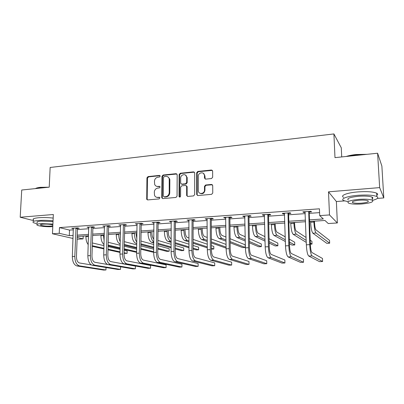 <?xml version="1.0" encoding="UTF-8"?>
<svg xmlns="http://www.w3.org/2000/svg" width="404" height="404" viewBox="0 0 404 404"><rect width="100%" height="100%" fill="white"/><g stroke="black" fill="none" stroke-linecap="round" stroke-linejoin="round"><path stroke-width="0.61" d="M160.221 176.139L159.469 175.402L148.031 176.588L146.945 177.856L146.718 199.349L147.667 199.919L159.191 198.914L159.918 197.723L159.211 197.258L157.712 197.389C156.217 197.445 155.156 196.768 154.535 195.364L154.303 192.163C154.545 189.865 155.717 188.506 157.828 188.077L159.322 187.936L160.095 187.042L159.343 186.289L157.848 186.436C156.318 186.496 155.252 185.81 154.646 184.365L154.449 181.275C154.687 178.992 155.858 177.629 157.959 177.189L159.449 177.038L160.221 176.139M160.085 175.679L148.581 176.866L147.495 178.129L147.167 199.076L147.516 199.919M159.792 197.495L157.712 197.389M159.939 186.547L157.848 186.436M211.504 178.548L212.666 177.23L212.635 171.099L211.459 170.013L197.834 171.427L196.692 172.74L196.703 194.556L197.849 195.541L211.585 194.344L212.751 193.026L212.711 185.552L211.534 184.446L205.646 184.997L204.485 186.32L204.495 189.996C204.661 193.981 198.51 194.814 198.319 190.855L198.293 176.265C198.132 172.25 204.414 171.453 204.454 175.503L204.464 178.083L205.626 179.124L211.504 178.548M377.614 153.227L381.876 166.074L383.8 197.93L379.654 187.613L377.614 153.227L334.982 157.631L333.911 133.931L50.152 167.473L49.217 187.173L21.725 190.016L20.2 217.241L53.338 214.509L52.459 233.764L59.236 233.305L59.484 227.588L319.433 208.812L319.705 215.605L329.497 214.943L337.35 222.963L328.25 223.533L324.947 220.468L309.545 221.463M379.654 187.613L328.508 191.829L329.497 214.943M177.179 174.745L176.073 173.68L163.09 175.028L161.984 176.311L161.752 197.506L162.837 198.596L175.922 197.455L177.053 196.157L177.179 174.745M180.255 173.245L193.556 171.867L194.693 172.947L194.688 194.607L193.536 195.92L187.769 196.42L186.653 195.531L186.648 186.34L185.537 185.451L181.76 185.805L180.633 187.108L180.588 196.208C180.169 197.258 179.654 197.369 179.033 196.541L179.129 174.543L180.255 173.245L180.75 173.538L194.031 172.165L193.556 171.867M20.2 217.241L33.638 220.609M341.718 156.939L341.284 147.819L333.911 133.931M59.484 227.588L69.513 230.088L73.387 229.82M77.477 229.533L88.774 228.745M92.87 228.457L104.52 227.644M108.61 227.361L120.634 226.518M124.725 226.235L137.128 225.366M141.213 225.084L154.015 224.19M158.1 223.902L171.316 222.983M175.397 222.695L189.042 221.746M193.112 221.458L207.207 220.473M211.272 220.19L225.826 219.175M229.886 218.892L244.925 217.842M248.97 217.559L264.514 216.473M268.549 216.191L284.618 215.069M288.633 214.792L305.252 213.63M309.252 213.352L319.584 212.63M77.644 228.412L79.229 228.3L77.608 227.876L71.745 228.29L73.432 228.709M93.031 227.326L94.652 227.21L93.082 226.775L87.087 227.2L88.814 227.624M108.772 226.21L110.433 226.094L108.918 225.649L102.783 226.088L104.55 226.508M124.881 225.073L126.578 224.952L125.124 224.498L118.847 224.947L120.66 225.371M141.37 223.907L143.112 223.786L141.718 223.321L135.29 223.776L137.148 224.205M158.257 222.715L160.034 222.589L158.706 222.114L152.126 222.584L154.03 223.013M175.548 221.493L177.371 221.367L176.114 220.877L169.367 221.357L171.326 221.791M193.263 220.246L195.127 220.109L193.945 219.609L187.037 220.099L189.042 220.544M211.413 218.963L213.327 218.827L212.221 218.311L205.141 218.817L206.277 219.322L207.202 219.261M230.022 217.645L231.987 217.509L230.962 216.978L223.7 217.498L224.755 218.019L225.816 217.943M249.106 216.297L251.121 216.155L250.177 215.615L242.728 216.145L243.703 216.68L244.905 216.594M268.68 214.918L270.746 214.771L269.892 214.216L262.252 214.756L263.135 215.307L264.484 215.211M288.759 213.499L290.88 213.347L290.128 212.777L282.285 213.332L283.073 213.898L284.578 213.792M309.373 212.039L311.55 211.888L310.898 211.302L302.843 211.873L303.535 212.453L305.207 212.337M328.508 191.829L336.381 201.53L344.501 200.914M377.366 198.42L383.8 197.93M336.381 201.53L337.35 222.963M83.189 236.103L83.093 238.885L77.114 239.259M309.489 219.877L323.331 218.968L319.705 215.605M59.236 233.305L69.286 235.658L73.169 235.401M77.265 235.133L88.582 234.391M92.683 234.118L104.353 233.35M108.454 233.083L120.493 232.295M124.594 232.022L137.017 231.209M141.112 230.936L153.939 230.098M158.03 229.826L171.271 228.957M175.356 228.689L189.027 227.79M193.107 227.523L207.227 226.594M211.302 226.326L225.887 225.371M229.952 225.104L245.021 224.114M249.076 223.846L264.655 222.826M268.695 222.559L284.8 221.503M288.825 221.235L305.48 220.145M73.048 238.471L52.459 233.764M77.179 237.502L83.093 238.885M305.535 221.72L288.87 222.801M284.845 223.059L268.731 224.104M264.686 224.366L249.101 225.371M245.046 225.634L229.967 226.609M225.902 226.871L211.307 227.816M207.232 228.078L193.107 228.992M189.022 229.26L175.346 230.144M171.256 230.406L158.014 231.265M153.919 231.527L141.087 232.361M136.991 232.623L124.558 233.426M120.463 233.694L108.413 234.472M104.313 234.739L92.637 235.492M88.537 235.759L77.215 236.492M69.513 230.088L69.286 235.658M73.387 228.709L73.402 228.406M88.678 227.634L87.855 255.737L90.375 255.611L91.456 226.891M104.318 226.528L104.333 225.977M120.326 225.397L120.336 224.841M136.703 224.24L136.719 223.675M153.48 223.053L153.485 222.483M170.655 221.841L170.66 221.266M169.725 179.017L167.912 176.881M188.249 220.599L188.249 220.013M187.128 186.552L186.345 185.734M206.277 219.322L206.272 218.736M224.755 218.019L224.75 217.423M243.703 216.68L243.693 216.074M263.135 215.307L263.125 214.696M283.073 213.898L283.058 213.282M303.535 212.453L303.515 211.827M156.489 186.264L158.383 186.693M156.459 197.248L158.252 197.632M176.901 173.988L163.615 175.311L162.514 176.588L162.287 197.748L162.635 198.591M164.271 176.543L163.499 177.442L163.302 196.066L164.064 196.829L165.66 196.687C167.806 196.268 168.998 194.895 169.231 192.567L169.22 178.78C168.675 177.114 167.554 176.316 165.857 176.376L164.271 176.543M169.22 178.78L169.736 179.058L169.857 180.063L169.751 192.819C169.518 195.142 168.327 196.511 166.185 196.93L164.595 197.071M194.42 172.195L194.031 172.165M186.648 186.34L187.138 186.608L187.128 195.566L187.481 196.405M180.75 173.538L179.629 174.836L179.699 197.122M186.688 177.487L186.653 176.982C186.239 173.271 180.532 174.346 180.674 178.088L180.674 183.295L181.77 184.138L185.542 183.775L186.673 182.472L186.688 177.487L187.178 177.77L185.567 175.119M181.462 184.123L181.77 184.138M187.178 177.77L187.163 182.744L186.032 184.047L182.265 184.406M203.379 173.316L204.914 175.796L205.212 179.083M200.041 193.319C202.682 194.289 204.323 193.269 204.959 190.259L204.495 189.996M212.403 184.764L206.101 185.269L204.949 186.592L204.959 190.259M212.373 170.367L198.303 171.725L197.162 173.033L197.172 194.683L197.521 195.521M88.431 238.865L88.355 235.769M88.234 244.632C86.673 242.678 85.911 240.021 85.946 236.668L85.971 235.926M92.39 242.976L103.995 245.647M108.08 246.581L120.084 249.324M124.18 250.258L127.139 250.934L127.088 253.389L124.124 252.737M127.088 253.389L124.109 253.323M120.013 252.429L107.989 249.803M103.904 248.915L92.279 246.374M120.028 251.833L108.004 249.187M103.919 248.288L92.304 245.713M73.326 228.179L72.346 256.515L74.811 256.389L76.018 227.987M77.826 227.932L77.507 228.775L76.457 256.686C76.528 260.216 77.543 262.317 79.492 262.984L91.309 264.918M72.346 256.515C72.457 261.832 73.993 264.979 76.947 265.958L103.646 270.069L105.949 269.978L106.02 267.524L105.949 269.978L79.391 265.852C76.447 264.873 74.922 261.716 74.811 256.389M77.507 228.775L75.881 228.356M35.426 188.597C36.269 188.017 37.936 187.587 40.42 187.32L48.919 187.203M47.238 187.375L40.198 187.572L35.608 188.577M53.05 220.826C47.95 220.276 43.117 220.165 38.547 220.478C33.623 220.943 31.951 221.69 33.527 222.725L37.299 223.836M53.176 218.084C48.081 217.524 43.248 217.403 38.683 217.731C33.764 218.205 32.093 218.973 33.663 220.034M37.355 222.72C36.219 221.968 37.431 221.432 40.986 221.099L53.015 221.564M52.904 224.069L40.865 223.619C37.304 223.942 36.092 224.467 37.229 225.2C39.036 226.265 47.495 227.033 52.788 226.629M52.863 224.907C50.333 224.225 47.066 223.978 43.071 224.169C40.769 224.371 39.986 224.715 40.718 225.185C42.981 225.977 46.369 226.28 50.869 226.099L52.823 225.821M346.188 156.474C348.915 155.58 352.207 154.924 356.06 154.51L366.903 154.333M365.307 154.5L356.035 154.798L347.44 156.343M372.528 200.349C377.503 199.061 378.937 197.788 376.826 196.526C373.316 195.127 367.09 194.713 358.151 195.294C347.137 196.112 339.941 198.909 343.754 200.606L348.187 201.702M376.765 195.42C377.967 194.602 377.922 193.849 376.634 193.162C373.124 191.728 366.903 191.309 357.974 191.9C346.975 192.738 339.789 195.612 343.597 197.349M348.329 200.086C346.465 198.48 349.935 197.208 358.727 196.258C365.14 195.844 369.615 196.142 372.135 197.147C373.064 197.627 373.094 198.157 372.225 198.733M358.888 199.364C350.086 200.288 346.617 201.535 348.475 203.096C350.98 204.076 355.394 204.368 361.711 203.985C370.529 203.111 374.059 201.859 372.311 200.233C369.786 199.248 365.312 198.96 358.888 199.364M361.226 203.187C366.908 202.621 369.175 201.813 368.034 200.773C366.408 200.142 363.534 199.955 359.409 200.212C353.732 200.803 351.49 201.606 352.677 202.621C354.293 203.247 357.141 203.439 361.226 203.187M104.136 240.85L103.399 234.795M104.03 244.572C101.995 242.824 100.965 239.87 100.944 235.704L100.965 234.956M108.196 242.324L120.185 245.223M124.27 246.208L136.683 249.202M140.779 250.192L140.733 252.677M136.623 252.354L124.195 249.485M120.104 248.541L108.1 245.768M136.633 251.722L124.21 248.829M120.119 247.874L108.12 245.077M120.205 233.709L120.372 237.34M120.271 241.703C119.23 239.708 118.731 237.325 118.761 234.562L118.781 233.8M120.21 244.178C117.715 242.971 116.403 239.819 116.271 234.724L116.291 233.961M124.376 241.668L136.764 244.844M140.855 245.895L153.682 249.182M153.646 252.056L152.586 252.106L140.794 249.223M136.698 248.218L124.296 245.183M153.651 251.697L140.809 248.521M136.714 247.511L124.311 244.445M93.223 226.816L92.895 227.689L91.966 255.914C92.051 259.489 93.036 261.61 94.925 262.292L107.57 264.479M92.334 265.297L94.834 265.191L120.503 269.407L118.15 269.498L92.334 265.297C89.471 264.302 87.981 261.115 87.855 255.737M94.834 265.191C91.986 264.191 90.501 260.999 90.375 255.611M120.503 269.407L120.564 266.781M92.895 227.689L91.319 227.26M104.439 225.967L103.727 254.944L106.302 254.813L107.252 225.77M108.979 225.669L108.636 226.583L107.843 255.126C107.934 258.737 108.888 260.893 110.716 261.58L135.421 266.12L135.37 268.827L110.635 264.514C107.888 263.499 106.444 260.267 106.302 254.813M135.37 268.827L132.966 268.923L108.08 264.62C105.318 263.61 103.863 260.383 103.727 254.944M108.636 226.583L107.116 226.144M135.875 232.694L136.875 238.835M136.815 242.072C135.279 240.072 134.507 237.229 134.497 233.552L134.512 232.785M136.784 243.556L135.855 243.314C133.406 242.163 132.103 238.966 131.951 233.719L131.967 232.946M140.94 241.037L153.747 244.536M157.843 245.652L169.17 248.743L169.15 251.273L157.807 248.288M169.15 251.273L166.842 251.389L157.802 249.036M153.702 247.965L140.875 244.622M153.712 247.208L140.89 243.834M151.904 231.659L151.889 232.926C151.939 235.855 152.581 237.916 153.818 239.107M153.778 242.006C151.758 240.395 150.692 237.234 150.586 232.522L150.601 231.744M153.767 242.966L151.758 242.405C149.414 241.233 148.152 237.996 147.985 232.689L147.995 231.911M157.903 240.441L171.15 244.309M175.25 245.506L183.749 247.985L183.739 250.541L175.23 248.142M183.739 250.541L181.381 250.657L175.225 248.945M171.124 247.803L157.858 244.107M171.129 246.99L157.868 243.253M168.301 230.598L168.291 231.881C168.412 235.446 169.215 237.633 170.69 238.446L171.195 238.607M171.17 241.481L170.665 241.329C168.448 240.127 167.241 236.845 167.054 231.467L167.059 230.679M171.165 242.415L168.024 241.476C165.786 240.284 164.574 237.002 164.388 231.638L164.398 230.851M175.286 239.89L188.991 244.188M193.092 245.475L198.622 247.213L198.627 249.793L193.092 248.117M198.627 249.793L196.218 249.914L193.092 248.975M188.986 247.748L175.26 243.642M188.986 246.874L175.265 242.718M120.538 224.826L119.973 254.131L122.609 254L123.422 224.619M125.094 224.503L124.74 225.452L124.089 254.318C124.19 257.974 125.119 260.151 126.871 260.858L150.591 265.499L150.551 268.236L126.805 263.822C124.164 262.787 122.766 259.514 122.609 254M150.551 268.236L148.096 268.332L124.19 263.933C121.533 262.903 120.124 259.636 119.973 254.131M124.74 225.452L123.281 224.998M137.022 223.654L136.602 253.298L139.309 253.162L139.971 223.442M141.587 223.331L141.228 224.291L140.723 253.49C140.834 257.186 141.728 259.393 143.41 260.11L166.094 264.862L166.069 267.63L143.364 263.11C140.829 262.06 139.481 258.742 139.309 253.162M166.069 267.63L163.559 267.726L140.683 263.226C138.133 262.176 136.774 258.868 136.602 253.298M141.228 224.291L139.829 223.826M153.899 222.458L153.641 252.444L156.409 252.308L156.924 222.24M158.474 222.129L158.11 223.104L157.757 252.641C157.878 256.383 158.742 258.621 160.348 259.348L181.941 264.211L181.926 267.014L160.312 262.383C157.898 261.312 156.595 257.954 156.409 252.308M181.926 267.014L179.361 267.11L157.57 262.504C155.136 261.433 153.828 258.085 153.641 252.444M158.11 223.104L156.777 222.629M171.185 221.225L171.094 251.576L173.927 251.434L174.281 221.008M175.765 220.902L175.402 221.887L175.21 251.773C175.341 255.56 176.169 257.828 177.694 258.57L198.137 263.549L198.137 266.377L177.674 261.641C175.381 260.55 174.134 257.146 173.927 251.434M198.137 266.377L195.516 266.478L174.866 261.762C172.553 260.676 171.296 257.277 171.094 251.576M175.402 221.887L174.134 221.397M188.895 219.968L188.976 250.677L191.885 250.536L192.067 219.746M193.486 219.645L193.117 220.64L193.092 250.884C193.238 254.717 194.026 257.015 195.46 257.772L214.701 262.873L214.716 265.731L195.46 260.878C193.299 259.767 192.107 256.318 191.885 250.536M214.716 265.731L212.034 265.837L192.582 260.999C190.4 259.893 189.198 256.454 188.976 250.677M193.117 220.64L191.92 220.14M207.05 218.68L207.313 249.763L210.292 249.611L210.297 218.448M211.64 218.352L211.267 219.362L211.418 249.975C211.58 253.853 212.332 256.181 213.676 256.954L231.638 262.176L231.674 265.069L213.691 260.095C211.666 258.964 210.534 255.469 210.292 249.611M231.674 265.069L228.927 265.175L210.742 260.221C208.691 259.095 207.55 255.611 207.313 249.763M211.267 219.362L210.151 218.852M225.654 217.357L226.114 248.824L229.169 248.667L228.987 217.12M230.25 217.029L229.876 218.049L230.214 249.036C230.386 252.97 231.093 255.328 232.34 256.111L248.97 261.469L249.021 264.393L232.381 259.297C230.502 258.146 229.432 254.601 229.169 248.667M249.021 264.393L246.213 264.504L229.351 259.424C227.452 258.277 226.371 254.742 226.114 248.824M229.876 218.049L228.841 217.529M244.738 216.004L245.395 247.859L248.531 247.703L248.157 215.761M249.334 215.675L248.955 216.706L249.49 248.081C249.677 252.061 250.339 254.449 251.485 255.252L266.706 260.742L266.771 263.701L251.546 258.474C249.818 257.303 248.814 253.707 248.531 247.703M266.771 263.701L263.898 263.812L248.44 258.605C246.687 257.439 245.672 253.853 245.395 247.859M248.955 216.706L248.006 216.17M264.312 214.61L265.181 246.869L268.402 246.708L267.817 214.362M268.907 214.287L268.529 215.332L269.266 247.097C269.468 251.126 270.084 253.55 271.124 254.368L284.855 259.999L284.941 262.989L271.2 257.631C269.64 256.434 268.705 252.793 268.402 246.708M284.941 262.989L282.002 263.105L268.019 257.767C266.428 256.575 265.484 252.939 265.181 246.869M268.529 215.332L267.665 214.782M185.083 229.512L185.077 230.81C185.214 234.416 185.976 236.633 187.375 237.461L189.006 238.012M188.996 240.905L187.37 240.375C185.264 239.153 184.108 235.825 183.906 230.386L183.906 229.588M188.996 241.925L184.668 240.526C182.542 239.309 181.381 235.992 181.179 230.558L181.179 229.765M193.097 239.4L207.292 244.213M211.398 245.607L213.807 246.42L213.822 249.026L211.408 248.238M207.303 247.839L193.097 243.248M211.413 249.147L213.822 249.026M207.303 246.894L193.097 242.249M202.258 228.401L202.263 229.714C202.404 233.361 203.136 235.608 204.454 236.451L207.267 237.486M207.277 240.395L204.464 239.395C202.48 238.153 201.374 234.78 201.157 229.28L201.152 228.472M207.282 241.516L201.697 239.552C199.692 238.315 198.581 234.951 198.364 229.457L198.364 228.654M211.363 238.996L226.068 244.42M226.104 248.122L211.383 242.956M226.094 247.097L211.378 241.86M219.842 227.265L219.852 228.593C220.008 232.285 220.705 234.557 221.937 235.416L225.998 237.057M226.028 239.981L221.963 238.395C220.104 237.133 219.059 233.714 218.817 228.144L218.811 227.331M226.038 241.213L219.13 238.557C217.251 237.294 216.196 233.886 215.958 228.331L215.953 227.518M230.098 238.714L245.132 244.789L245.172 247.45L230.134 241.582M245.172 247.45L242.612 247.581L230.144 242.789M237.85 226.099L237.87 227.442C238.037 231.179 238.693 233.482 239.84 234.355L245.223 236.764M245.268 239.698L239.885 237.37C238.158 236.082 237.168 232.623 236.911 226.987L236.901 226.159M245.289 241.062L236.981 237.537C235.234 236.254 234.234 232.8 233.982 227.174L233.972 226.351M249.329 238.597L261.292 243.95L261.348 246.637L249.374 241.471M261.348 246.637L258.732 246.768L249.399 242.809M256.303 224.907L256.328 226.265C256.51 230.048 257.126 232.381 258.176 233.275L264.958 236.663M265.024 239.602L258.237 236.325C256.651 235.007 255.722 231.502 255.449 225.796L255.434 224.962M265.054 241.132L255.267 236.492C253.656 235.184 252.717 231.684 252.45 225.988L252.434 225.159M269.069 238.724L277.806 243.092L277.876 245.804L269.14 241.587M277.876 245.804L275.2 245.94L269.175 243.082M275.205 223.685L275.24 225.058C275.437 228.886 276.008 231.255 276.962 232.164L285.234 236.855M285.32 239.784L277.043 235.249C275.609 233.911 274.74 230.351 274.447 224.579L274.427 223.735M285.37 241.521L273.998 235.421C272.538 234.088 271.66 230.538 271.372 224.776L271.352 223.932M289.36 239.198L294.673 242.213L294.758 244.955L289.446 242.047M294.758 244.955L292.026 245.092L289.496 243.733M294.587 222.432L294.627 223.821C294.834 227.694 295.364 230.098 296.218 231.022L306.086 237.496M306.192 240.4L296.314 234.148C295.036 232.78 294.238 229.174 293.925 223.331L293.895 222.473M306.257 242.395L293.198 234.325C291.89 232.962 291.082 229.366 290.769 223.533L290.744 222.68M310.227 240.208L311.913 241.314L312.014 244.087L310.328 243.021M310.373 244.173L312.014 244.087M284.396 213.186L285.492 245.849L288.794 245.688L287.996 212.928M288.996 212.858L288.608 213.918L289.562 246.087C289.779 250.172 290.35 252.631 291.274 253.465L303.444 259.237L303.545 262.262L291.375 256.767C289.981 255.545 289.123 251.854 288.794 245.688M303.545 262.262L300.536 262.383L288.108 256.909C286.689 255.692 285.815 252.005 285.492 245.849M288.608 213.918L287.845 213.352M314.453 221.145L314.509 222.553C314.731 226.477 315.211 228.911 315.953 229.856L329.538 240.395L329.659 243.203L316.074 233.017C314.958 231.623 314.236 227.967 313.898 222.048L313.863 221.185M329.659 243.203L326.806 243.344L312.878 233.204C311.731 231.81 310.994 228.164 310.661 222.256L310.631 221.392M305.015 211.721L306.343 244.809L309.737 244.637L308.712 211.459M309.61 211.393L309.222 212.469L310.403 245.051C310.636 249.187 311.151 251.682 311.959 252.53L322.478 258.459L322.599 261.519L312.08 255.878C310.868 254.636 310.09 250.889 309.737 244.637M322.599 261.519L319.519 261.641L308.727 256.025C307.484 254.783 306.692 251.046 306.343 244.809M309.222 212.469L308.555 211.883M159.999 175.684L159.469 175.402M159.747 197.5L159.211 197.258M159.878 186.552L159.343 186.289M147.167 199.076L146.612 198.839M147.495 178.129L146.945 177.856M148.581 176.866L148.031 176.588M162.287 197.748L161.752 197.506M162.514 176.588L161.984 176.311M163.615 175.311L163.09 175.028M176.583 173.967L176.073 173.68M166.185 196.93L165.66 196.687M169.751 192.819L169.231 192.567M169.857 180.063L169.342 179.785M187.128 195.566L186.638 195.314M187.153 186.805L186.663 186.542M179.517 196.591L179.012 196.344M179.629 174.836L179.129 174.543M186.032 184.047L185.542 183.775M187.163 182.744L186.673 182.472M204.924 178.316L204.464 178.028M204.914 175.937L204.454 175.644M204.949 186.592L204.485 186.32M206.101 185.269L205.646 184.997M211.984 184.719L211.534 184.446M197.172 194.683L196.697 194.43M197.162 173.033L196.692 172.74M198.303 171.725L197.834 171.427M211.908 170.316L211.459 170.013M85.946 236.668L88.33 236.517M92.299 245.804L92.572 245.789M76.947 265.958L79.391 265.852M100.944 235.704L103.379 235.552M116.271 234.724L118.761 234.562M108.08 264.62L110.635 264.514M131.951 233.719L134.497 233.552M135.855 243.314L136.794 243.264M147.985 232.689L150.586 232.522M151.758 242.405L153.778 242.294M164.388 231.638L167.054 231.467M168.024 241.476L170.665 241.329M124.19 263.933L126.805 263.822M140.683 263.226L143.364 263.11M157.57 262.504L160.312 262.383M174.866 261.762L177.674 261.641M192.582 260.999L195.46 260.878M210.742 260.221L213.691 260.095M229.351 259.424L232.381 259.297M248.44 258.605L251.546 258.474M268.019 257.767L271.2 257.631M181.179 230.558L183.906 230.386M184.668 240.526L187.37 240.375M198.364 229.457L201.157 229.28M201.697 239.552L204.464 239.395M215.958 228.331L218.817 228.144M219.13 238.557L221.963 238.395M233.982 227.174L236.911 226.987M236.981 237.537L239.885 237.37M252.45 225.988L255.449 225.796M255.267 236.492L258.237 236.325M271.372 224.776L274.447 224.579M273.998 235.421L277.043 235.249M290.769 223.533L293.925 223.331M293.198 234.325L296.314 234.148M288.108 256.909L291.375 256.767M310.661 222.256L313.898 222.048M312.878 233.204L316.074 233.017M308.727 256.025L312.08 255.878M147.273 199.586L146.718 199.349M162.352 198.157L161.817 197.915M187.148 195.778L186.653 195.531M179.538 196.788L179.033 196.541M187.143 177.265L186.653 176.982M204.924 178.366L204.464 178.083M204.914 175.796L204.454 175.503M197.177 194.814L196.703 194.556M40.748 224.573L40.718 225.185M352.626 201.626L352.677 202.621M372.135 197.147L372.311 200.233M376.826 196.526L376.634 193.162"/></g></svg>
